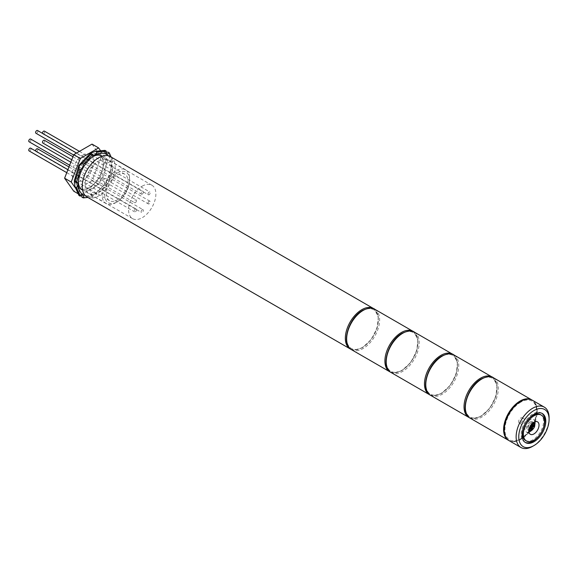 <?xml version="1.0" encoding="UTF-8"?>
<svg xmlns="http://www.w3.org/2000/svg" width="578" height="578" viewBox="0 0 578 578"><rect width="100%" height="100%" fill="white"/><g stroke="black" fill="none" stroke-linecap="round" stroke-linejoin="round"><path stroke-width="0.43" stroke-dasharray="2.89 2.17" d="M525.547 440.458A14.92 8.612 120 0 0 533.01 439.721A14.92 8.612 120 0 0 542.756 426.571A14.92 8.612 120 0 0 540.473 414.614M541.853 413.292A16.784 9.689 120 0 0 541.405 413.003A16.784 9.689 120 0 0 533.01 413.834A16.784 9.689 120 0 0 522.042 428.623A16.784 9.689 120 0 0 524.614 442.076A16.784 9.689 120 0 0 525.091 442.322M529.975 428.226A2.984 1.72 120 0 0 531.926 425.596A2.984 1.72 120 0 0 531.471 423.204A2.984 1.72 120 0 0 529.975 423.349A2.984 1.72 120 0 0 528.025 425.979A2.984 1.72 120 0 0 528.487 428.37A2.984 1.72 120 0 0 529.975 428.226M520.742 422.894A2.984 1.72 120 0 0 522.693 420.264A2.984 1.72 120 0 0 522.237 417.872A2.984 1.72 120 0 0 520.742 418.017A2.984 1.72 120 0 0 518.798 420.647A2.984 1.72 120 0 0 519.254 423.038A2.984 1.72 120 0 0 520.742 422.894M531.413 430.581A7.182 4.147 120 0 0 534.845 424.628M534.953 421.738A7.182 4.147 120 0 0 533.566 419.57A7.182 4.147 120 0 0 529.975 419.924A7.182 4.147 120 0 0 525.286 426.253A7.182 4.147 120 0 0 526.385 432.004A7.182 4.147 120 0 0 528.957 432.12M509.088 440.646A23.315 13.46 120 0 0 520.742 439.49A23.315 13.46 120 0 0 535.972 418.949A23.315 13.46 120 0 0 532.403 400.265M549.1 417.793A23.315 13.46 -60 0 1 532.613 446.346M529.975 421.976A4.66 2.695 120 0 0 526.934 426.087A4.66 2.695 120 0 0 527.642 429.822A4.66 2.695 120 0 0 529.975 429.591A4.66 2.695 120 0 0 533.024 425.487A4.66 2.695 120 0 0 532.309 421.752A4.66 2.695 120 0 0 529.975 421.976M531.825 425.632L533.277 424.794L533.935 425.177M533.277 424.794L533.277 425.56M529.975 427.46L529.318 427.084L529.318 428.298L529.975 427.922M531.811 423.97A3.728 2.153 120 0 0 529.318 428.284L529.975 428.681M529.318 427.084L530.77 426.246L531.428 426.622M531.428 424.946L530.77 424.57L530.77 426.246M530.77 427.46L530.77 429.136L531.428 429.519M530.77 429.136L531.428 428.753M530.77 424.57L531.825 423.956L532.483 424.339M531.825 423.956L531.825 424.722M98.708 161.038A19.305 11.148 -60 0 1 108.361 160.077A19.305 11.148 -60 0 1 111.323 175.546A19.305 11.148 -60 0 1 98.708 192.561A19.305 11.148 -60 0 1 89.055 193.514A19.305 11.148 -60 0 1 86.1 178.046A19.305 11.148 -60 0 1 98.708 161.038M142.231 186.159A19.305 11.148 -60 0 1 151.884 185.206A19.305 11.148 -60 0 1 154.846 200.674A19.305 11.148 -60 0 1 142.231 217.689A19.305 11.148 -60 0 1 132.579 218.643A19.305 11.148 -60 0 1 129.624 203.174A19.305 11.148 -60 0 1 142.231 186.159M87.054 196.99A23.315 13.46 120 0 0 98.708 195.834A23.315 13.46 120 0 0 113.938 175.286A23.315 13.46 120 0 0 110.369 156.609M37.519 130.498A1.582 0.918 -60 0 1 37.758 131.77A1.582 0.918 -60 0 1 36.725 133.164A1.582 0.918 -60 0 1 35.93 133.243M142.231 194.085A1.582 0.918 -60 0 1 141.437 194.157A1.582 0.918 -60 0 1 141.198 192.893A1.582 0.918 -60 0 1 142.231 191.491A1.582 0.918 -60 0 1 143.026 191.412A1.582 0.918 -60 0 1 143.265 192.684A1.582 0.918 -60 0 1 142.231 194.085M44.369 131.112A1.582 0.918 -60 0 1 44.549 131.278A1.582 0.918 -60 0 1 44.26 133.121A1.582 0.918 -60 0 1 42.786 133.858A1.582 0.918 -60 0 1 42.606 133.691A1.582 0.918 -60 0 1 42.476 133.359M148.113 194.605A1.582 0.918 -60 0 1 148.401 192.763A1.582 0.918 -60 0 1 149.875 192.026A1.582 0.918 -60 0 1 150.056 192.192A1.582 0.918 -60 0 1 149.767 194.035A1.582 0.918 -60 0 1 148.293 194.772A1.582 0.918 -60 0 1 148.113 194.605M44.369 140.252A1.582 0.918 -60 0 1 44.549 141.711A1.582 0.918 -60 0 1 42.786 142.997M148.113 202.452A1.582 0.918 -60 0 1 149.875 201.166A1.582 0.918 -60 0 1 150.056 202.625A1.582 0.918 -60 0 1 148.293 203.911A1.582 0.918 -60 0 1 148.113 202.452M37.519 148.777A1.582 0.918 -60 0 1 37.758 150.042A1.582 0.918 -60 0 1 36.725 151.443A1.582 0.918 -60 0 1 35.93 151.523A1.582 0.918 -60 0 1 35.619 151.024M142.231 209.771A1.582 0.918 -60 0 1 143.026 209.691A1.582 0.918 -60 0 1 143.265 210.963A1.582 0.918 -60 0 1 142.231 212.357A1.582 0.918 -60 0 1 141.437 212.437A1.582 0.918 -60 0 1 141.198 211.165A1.582 0.918 -60 0 1 142.231 209.771M30.663 148.163A1.582 0.918 -60 0 1 30.844 148.329A1.582 0.918 -60 0 1 30.663 149.991A1.582 0.918 -60 0 1 29.312 150.981M136.35 209.243A1.582 0.918 -60 0 1 136.061 211.086A1.582 0.918 -60 0 1 134.587 211.823A1.582 0.918 -60 0 1 134.407 211.656A1.582 0.918 -60 0 1 134.696 209.814A1.582 0.918 -60 0 1 136.17 209.077A1.582 0.918 -60 0 1 136.35 209.243M30.663 139.023A1.582 0.918 -60 0 1 30.844 140.483A1.582 0.918 -60 0 1 29.081 141.769M136.35 201.397A1.582 0.918 -60 0 1 134.587 202.683A1.582 0.918 -60 0 1 134.407 201.223A1.582 0.918 -60 0 1 136.17 199.937A1.582 0.918 -60 0 1 136.35 201.397M117.175 173.068A17.629 10.173 120 0 0 104.712 194.656A17.629 10.173 120 0 0 117.175 201.852L115.853 202.611A19.493 11.257 -60 0 1 106.106 203.579A19.493 11.257 -60 0 1 103.122 187.958A19.493 11.257 -60 0 1 115.853 170.785A19.493 11.257 -60 0 1 125.599 169.816A19.493 11.257 -60 0 1 129.638 178.739A19.493 11.257 -60 0 1 115.853 202.611L117.175 201.852A17.629 10.173 120 0 0 129.638 180.264A17.629 10.173 120 0 0 117.175 173.068M82.885 155.171A15.295 8.829 -60 0 1 90.529 154.413A15.295 8.829 -60 0 1 92.877 166.674A15.295 8.829 -60 0 1 82.885 180.148A15.295 8.829 -60 0 1 75.234 180.907A15.295 8.829 -60 0 1 72.893 168.653A15.295 8.829 -60 0 1 82.885 155.171M117.175 199.945A15.295 8.829 120 0 0 127.167 186.47A15.295 8.829 120 0 0 124.819 174.209A15.295 8.829 120 0 0 117.175 174.968A15.295 8.829 120 0 0 107.183 188.45A15.295 8.829 120 0 0 109.524 200.703A15.295 8.829 120 0 0 117.175 199.945M89.482 155.554A19.493 11.257 120 0 0 76.744 172.728A19.493 11.257 120 0 0 79.735 188.349A19.493 11.257 120 0 0 89.482 187.38A19.493 11.257 120 0 0 102.212 170.207A19.493 11.257 120 0 0 99.221 154.586A19.493 11.257 120 0 0 89.482 155.554M100.63 150.786L107.754 160.915L98.614 184.469L80.342 195.017L75.877 188.666M92.018 144.11L101.157 157.108L107.754 160.915M101.157 157.108L92.018 180.661L98.614 184.469M78.189 193.774L80.342 195.017M92.018 180.661L73.746 191.21M93.376 156.335A19.587 11.307 120 0 0 92.119 156.999L94.756 155.475L92.119 156.999A19.587 11.307 120 0 0 78.268 180.986A19.587 11.307 120 0 0 78.326 182.41M108.223 155.757A23.315 13.46 -60 0 1 109.394 174.816A23.315 13.46 -60 0 1 94.756 193.551A23.315 13.46 -60 0 1 85.241 195.552M82.589 190.097A19.587 11.307 120 0 0 92.119 188.977A19.587 11.307 120 0 0 104.835 171.962A19.587 11.307 120 0 0 102.169 156.19M89.482 154.16L100.073 153.112L104.466 162.815L100.073 177.583L94.778 183.183A19.587 11.307 -60 0 1 89.482 187.46A19.587 11.307 -60 0 1 84.178 189.302A19.587 11.307 -60 0 1 79.685 188.428A19.587 11.307 -60 0 1 76.686 184.974A19.587 11.307 -60 0 1 76.686 172.735A19.587 11.307 -60 0 1 84.178 159.752A19.587 11.307 -60 0 1 89.482 155.475A19.587 11.307 -60 0 1 94.778 153.632A19.587 11.307 -60 0 1 99.272 154.507A19.587 11.307 -60 0 1 102.27 157.96A19.587 11.307 -60 0 1 102.27 170.199A19.587 11.307 -60 0 1 94.778 183.183L89.482 188.775L78.883 189.822L74.49 180.119M104.929 183.869L106.251 184.635L96.887 194.511L95.565 193.753L104.929 183.869L103.296 179.447L106.179 178.443L107.942 178.645L111.821 165.597L113.144 166.356L109.264 179.411L107.942 178.645M106.251 184.635A3.266 1.886 -60 0 1 108.382 179.715A3.266 1.886 -60 0 1 109.264 179.411M78.926 195.4L79.309 193.298L81.18 195.422M81.939 197.141L91.302 196.217L92.624 196.975A3.266 1.886 -60 0 1 94.756 194.1A3.266 1.886 -60 0 1 96.389 193.941A3.266 1.886 -60 0 1 96.887 194.511M91.302 196.217L91.302 192.106L94.185 192.669L95.565 193.753M111.164 157.064L113.144 161.435L111.821 160.67L107.942 152.101M92.624 196.975L87.849 197.452M113.144 166.356A3.266 1.886 -60 0 1 112.392 166.211A3.266 1.886 -60 0 1 113.144 161.435M89.482 188.775L91.302 192.106M103.296 179.447L100.073 177.583M78.883 189.822L79.309 193.298L82.755 195.292M111.821 165.597L110.188 164.94L108.267 162.729L104.466 162.815M106.07 152.303L103.296 151.747L100.073 153.112M108.267 162.729L111.821 160.67M106.749 153.734L103.296 151.747L104.929 150.359M362.478 347.356A22.383 12.926 -60 0 1 346.656 338.224A22.383 12.926 -60 0 1 362.478 310.812A22.383 12.926 -60 0 1 378.308 319.945A22.383 12.926 -60 0 1 362.478 347.356A22.383 12.926 120 0 0 378.308 319.945A22.383 12.926 120 0 0 362.478 310.812A22.383 12.926 120 0 0 346.656 338.224A22.383 12.926 120 0 0 362.478 347.356M351.482 349.654A23.315 13.46 120 0 0 363.143 348.498A23.315 13.46 120 0 0 378.373 327.957A23.315 13.46 120 0 0 374.797 309.273M413.046 331.353A23.315 13.46 -60 0 1 416.622 350.037A23.315 13.46 -60 0 1 401.385 370.585A23.315 13.46 -60 0 1 389.731 371.741M402.05 333.651A22.383 12.926 120 0 0 386.22 361.062A22.383 12.926 120 0 0 402.05 370.202A22.383 12.926 120 0 0 417.872 342.79A22.383 12.926 120 0 0 402.05 333.651A22.383 12.926 -60 0 1 417.872 342.79A22.383 12.926 -60 0 1 402.05 370.202A22.383 12.926 -60 0 1 386.22 361.062A22.383 12.926 -60 0 1 402.05 333.651M533.624 422.511A4.66 2.695 -60 0 1 534.339 426.246A4.66 2.695 -60 0 1 531.298 430.357A4.66 2.695 -60 0 1 528.964 430.588M527.642 429.822L528.87 430.531A4.66 2.695 -60 0 1 528.278 426.766A4.66 2.695 -60 0 1 531.298 422.742A4.66 2.695 -60 0 1 533.53 422.46L532.309 421.752M373.482 308.515A23.315 13.46 -60 0 1 377.051 327.199A23.315 13.46 -60 0 1 361.821 347.739A23.315 13.46 -60 0 1 350.167 348.895M391.053 372.499A23.315 13.46 120 0 0 402.707 371.343A23.315 13.46 120 0 0 417.937 350.803A23.315 13.46 120 0 0 414.361 332.119M452.61 354.198A23.315 13.46 -60 0 1 456.187 372.882A23.315 13.46 -60 0 1 440.956 393.423A23.315 13.46 -60 0 1 429.295 394.579M441.614 356.496A22.383 12.926 120 0 0 425.784 383.908A22.383 12.926 120 0 0 441.614 393.047A22.383 12.926 120 0 0 457.436 365.636A22.383 12.926 120 0 0 441.614 356.496A22.383 12.926 -60 0 1 457.436 365.636A22.383 12.926 -60 0 1 441.614 393.047A22.383 12.926 -60 0 1 425.784 383.908A22.383 12.926 -60 0 1 441.614 356.496M430.617 395.345A23.315 13.46 120 0 0 442.271 394.189A23.315 13.46 120 0 0 457.501 373.641A23.315 13.46 120 0 0 453.932 354.957M492.174 377.044A23.315 13.46 -60 0 1 495.751 395.728A23.315 13.46 -60 0 1 480.52 416.268A23.315 13.46 -60 0 1 468.859 417.424M481.178 379.341A22.383 12.926 120 0 0 465.355 406.753A22.383 12.926 120 0 0 481.178 415.885A22.383 12.926 120 0 0 497.008 388.474A22.383 12.926 120 0 0 481.178 379.341A22.383 12.926 -60 0 1 497.008 388.474A22.383 12.926 -60 0 1 481.178 415.885A22.383 12.926 -60 0 1 465.355 406.753A22.383 12.926 -60 0 1 481.178 379.341M470.181 418.183A23.315 13.46 120 0 0 481.835 417.027A23.315 13.46 120 0 0 497.066 396.486A23.315 13.46 120 0 0 493.496 377.802M520.084 439.114A23.315 13.46 -60 0 1 508.43 440.27C510.526 442.199 514.565 441.83 520.554 439.157C534.549 431.838 542.684 405.229 531.746 399.882A23.315 13.46 -60 0 1 535.315 418.566A23.315 13.46 -60 0 1 520.084 439.114M520.742 402.18A22.383 12.926 120 0 0 504.919 429.591A22.383 12.926 120 0 0 520.742 438.731A22.383 12.926 120 0 0 536.572 411.319A22.383 12.926 120 0 0 520.742 402.18M390.41 372.088L394.03 372.904L401.855 370.628L410.785 362.42L416.774 350.795L417.923 339.409L413.689 331.765M541.405 413.003L542.323 413.53M522.237 417.872L531.471 423.204M533.566 419.57L537.526 421.853M526.385 432.004L530.344 434.288M519.254 423.038L528.487 428.37M524.614 442.076L525.539 442.611M151.884 185.206L108.361 160.077M350.839 349.242L354.466 350.066L362.29 347.783L371.213 339.575L377.203 327.95L378.359 316.571L374.125 308.927M132.579 218.643L89.055 193.514M73.616 155.005L141.437 194.157M76.556 153.04L143.026 191.412M79.453 151.364L149.875 192.026M42.786 133.858L148.293 194.772M72.936 156.746L149.875 201.166M71.78 159.738L148.293 203.911M68.984 166.941L143.026 209.691M35.93 151.523L141.437 212.437M66.759 172.663L134.587 211.823M67.922 169.672L136.17 209.077M69.656 165.2L134.587 202.683M70.819 162.208L136.17 199.937M124.819 174.209L90.529 154.413M106.106 203.579L82.567 189.981M81.419 189.317L79.735 188.349M125.599 169.816L102.06 156.226M100.904 155.561L99.221 154.586M109.524 200.703L75.234 180.907M129.638 180.264L129.638 178.739M101.909 156.031L99.272 154.507M94.185 192.669L96.389 193.941M90.919 153.813L93.123 155.085M74.909 181.543L77.112 182.814M110.188 164.94L112.392 166.211M82.322 189.952L79.685 188.428M78.268 180.986L78.268 184.028M429.974 394.933L433.601 395.749L441.419 393.474L450.349 385.266L456.338 373.641L457.487 362.254L453.253 354.61M469.538 417.771L473.165 418.595L480.983 416.312L489.913 408.104L495.902 396.479L497.058 385.1L492.817 377.456"/><path stroke-width="0.87" d="M541.391 415.149L540.473 414.614A14.92 8.612 120 0 0 533.01 415.358A14.92 8.612 120 0 0 523.263 428.5A14.92 8.612 120 0 0 525.547 440.458L526.471 440.992A14.92 8.612 120 0 0 533.935 440.255A14.92 8.612 120 0 0 543.681 427.106A14.92 8.612 120 0 0 541.391 415.149A14.92 8.612 120 0 0 533.935 415.885A14.92 8.612 120 0 0 524.188 429.035A14.92 8.612 120 0 0 526.471 440.992M533.935 441.78A16.784 9.689 120 0 0 544.902 426.983A16.784 9.689 120 0 0 542.323 413.53A16.784 9.689 120 0 0 533.935 414.368A16.784 9.689 120 0 0 522.967 429.158A16.784 9.689 120 0 0 525.539 442.611A16.784 9.689 120 0 0 533.935 441.78M525.091 442.322A16.784 9.689 120 0 0 533.01 441.245A16.784 9.689 120 0 0 543.847 426.875A16.784 9.689 120 0 0 541.853 413.292M533.935 433.934A7.182 4.147 120 0 0 538.624 427.604A7.182 4.147 120 0 0 537.526 421.853A7.182 4.147 120 0 0 533.935 422.207A7.182 4.147 120 0 0 529.238 428.536A7.182 4.147 120 0 0 530.344 434.288A7.182 4.147 120 0 0 533.935 433.934M528.957 432.12A7.182 4.147 120 0 0 529.975 431.65A7.182 4.147 120 0 0 531.413 430.581M534.845 424.628A7.182 4.147 120 0 0 534.953 421.738M533.935 410.561A21.451 12.384 120 0 0 518.769 436.831A21.451 12.384 120 0 0 533.935 445.587L532.613 446.346A23.315 13.46 -60 0 1 520.959 447.502A23.315 13.46 -60 0 1 517.382 428.818A23.315 13.46 -60 0 1 532.613 408.27A23.315 13.46 -60 0 1 544.274 407.122A23.315 13.46 -60 0 1 549.1 417.793L549.1 419.317A21.451 12.384 120 0 0 533.935 410.561M544.274 407.122L532.403 400.265A23.315 13.46 120 0 0 520.742 401.421A23.315 13.46 120 0 0 505.512 421.969A23.315 13.46 120 0 0 509.088 440.646L520.959 447.502M532.613 446.346L533.935 445.587A21.451 12.384 120 0 0 549.1 419.317M529.975 427.46L529.975 428.681L531.428 427.843L531.428 429.519L532.483 428.912L532.483 427.236L533.935 426.398L533.935 425.177L532.483 426.015L532.483 424.339L531.428 424.946L531.428 426.622L529.975 427.46M533.277 425.56L533.935 426.398M532.483 427.236L531.825 426.853L533.277 426.015M531.428 427.843L530.77 427.46L529.975 427.922M531.428 428.753L532.483 428.912M531.825 424.722L531.825 425.632L532.483 426.015M531.825 426.853L531.825 428.529M98.708 157.758A23.315 13.46 120 0 0 83.478 178.306A23.315 13.46 120 0 0 87.054 196.99L350.167 348.895A23.315 13.46 -60 0 1 346.59 330.211A23.315 13.46 -60 0 1 361.821 309.671A23.315 13.46 -60 0 1 373.482 308.515L110.369 156.609A23.315 13.46 120 0 0 98.708 157.758M73.616 155.005L35.93 133.243A1.582 0.918 -60 0 1 35.691 131.972A1.582 0.918 -60 0 1 36.725 130.577A1.582 0.918 -60 0 1 37.519 130.498L76.556 153.04M42.476 133.359A1.582 0.918 -60 0 1 43.054 131.647A1.582 0.918 -60 0 1 44.369 131.112L79.453 151.364M71.78 159.738L42.786 142.997A1.582 0.918 -60 0 1 42.606 141.538A1.582 0.918 -60 0 1 44.369 140.252L72.936 156.746M35.619 151.024A1.582 0.918 -60 0 1 36.725 148.849A1.582 0.918 -60 0 1 37.519 148.777L68.984 166.941M29.312 150.981A1.582 0.918 -60 0 1 29.081 150.909A1.582 0.918 -60 0 1 28.9 150.742A1.582 0.918 -60 0 1 29.189 148.9A1.582 0.918 -60 0 1 30.663 148.163L67.922 169.672M69.656 165.2L29.081 141.769A1.582 0.918 -60 0 1 28.9 140.309A1.582 0.918 -60 0 1 30.663 139.023L70.819 162.208M78.189 193.774L73.746 191.21L64.606 178.212L73.746 154.658L80.342 158.466L98.614 147.917L100.63 150.786M73.746 154.658L92.018 144.11L98.614 147.917M75.877 188.666L71.202 182.019L80.342 158.466M64.606 178.212L71.202 182.019M85.241 195.552A23.315 13.46 -60 0 1 78.268 184.028A23.315 13.46 -60 0 1 94.756 155.475L94.756 155.475A23.315 13.46 -60 0 1 108.223 155.757M102.169 156.19A19.587 11.307 120 0 0 101.909 156.031A19.587 11.307 120 0 0 93.376 156.335M80.241 196.166L76.368 187.59L75.046 186.831L78.926 195.4L80.241 196.166A3.266 1.886 -60 0 1 81.13 195.451A3.266 1.886 -60 0 1 82.755 195.292A3.266 1.886 -60 0 1 83.261 197.907L81.939 197.141L81.18 195.422M74.909 181.543L76.368 182.67L80.241 169.614L78.926 168.855L75.046 181.904L74.338 182.316L74.49 180.119L78.883 165.351L89.482 154.16L91.302 152.932L91.302 153.748L81.939 163.632L83.261 164.398L92.624 154.514L90.919 153.813M104.929 150.359L95.565 151.284L96.887 152.05L106.251 151.118L104.929 150.359M106.07 152.303L107.942 152.101L109.264 152.859L111.164 157.064M87.849 197.452L83.261 197.907M76.368 182.67A3.266 1.886 -60 0 1 77.112 182.814A3.266 1.886 -60 0 1 76.368 187.59M109.264 152.859A3.266 1.886 -60 0 1 106.749 153.734A3.266 1.886 -60 0 1 106.251 151.118M96.887 152.05A3.266 1.886 -60 0 1 93.123 155.085A3.266 1.886 -60 0 1 92.624 154.514M83.261 164.398A3.266 1.886 -60 0 1 82.755 167.591A3.266 1.886 -60 0 1 80.241 169.614M74.338 182.316L75.046 186.831M78.883 165.351L79.309 165.597L78.926 168.855M95.565 151.284L91.302 152.932M81.939 163.632L79.309 165.597M78.326 182.41A19.587 11.307 120 0 0 82.322 189.952A19.587 11.307 120 0 0 82.589 190.097M363.143 310.429A23.315 13.46 120 0 0 347.913 330.977A23.315 13.46 120 0 0 351.482 349.654C340.543 344.307 348.679 317.705 362.673 310.386C368.685 307.713 372.723 307.344 374.797 309.273A23.315 13.46 120 0 0 363.143 310.429M390.41 372.088L389.731 371.741A23.315 13.46 -60 0 1 386.155 353.057A23.315 13.46 -60 0 1 401.385 332.509A23.315 13.46 -60 0 1 413.046 331.353L374.797 309.273M528.964 430.588A4.66 2.695 -60 0 1 528.87 430.531L531.76 430.4C535.033 427.373 535.654 424.743 533.624 422.511L533.537 422.453A4.66 2.695 -60 0 1 533.624 422.511M529.318 428.284A3.728 2.153 120 0 0 531.955 429.974A3.728 2.153 120 0 0 534.592 425.408A3.728 2.153 120 0 0 531.955 423.884A3.728 2.153 120 0 0 531.811 423.97M402.707 333.275A23.315 13.46 120 0 0 387.477 353.815A23.315 13.46 120 0 0 391.053 372.499C380.114 367.153 388.243 340.543 402.237 333.224C408.249 330.558 412.287 330.183 414.361 332.119A23.315 13.46 120 0 0 402.707 333.275M429.974 394.933L429.295 394.579A23.315 13.46 -60 0 1 425.726 375.895A23.315 13.46 -60 0 1 440.956 355.354A23.315 13.46 -60 0 1 452.61 354.198L414.361 332.119M442.271 356.113A23.315 13.46 120 0 0 427.041 376.661A23.315 13.46 120 0 0 430.617 395.345C419.679 389.998 427.807 363.389 441.809 356.07C447.813 353.396 451.859 353.028 453.932 354.957A23.315 13.46 120 0 0 442.271 356.113M469.538 417.771L468.859 417.424A23.315 13.46 -60 0 1 465.29 398.741A23.315 13.46 -60 0 1 480.52 378.2A23.315 13.46 -60 0 1 492.174 377.044L453.932 354.957M481.835 378.958A23.315 13.46 120 0 0 466.605 399.506A23.315 13.46 120 0 0 470.181 418.183C459.243 412.837 467.378 386.234 481.373 378.915C487.384 376.242 491.423 375.873 493.496 377.802A23.315 13.46 120 0 0 481.835 378.958M508.77 440.45L508.43 440.27A23.315 13.46 -60 0 1 504.854 421.586A23.315 13.46 -60 0 1 520.084 401.038A23.315 13.46 -60 0 1 531.746 399.882L493.496 377.802M389.731 371.741L351.482 349.654M413.689 331.765L413.046 331.353M350.167 348.895L350.839 349.242M374.125 308.927L373.482 308.515M29.081 150.909L66.759 172.663M82.567 189.981L81.419 189.317M102.06 156.226L100.904 155.561M429.295 394.579L391.053 372.499M453.253 354.61L452.61 354.198M468.859 417.424L430.617 395.345M492.817 377.456L492.174 377.044M508.43 440.27L470.181 418.183"/></g></svg>

